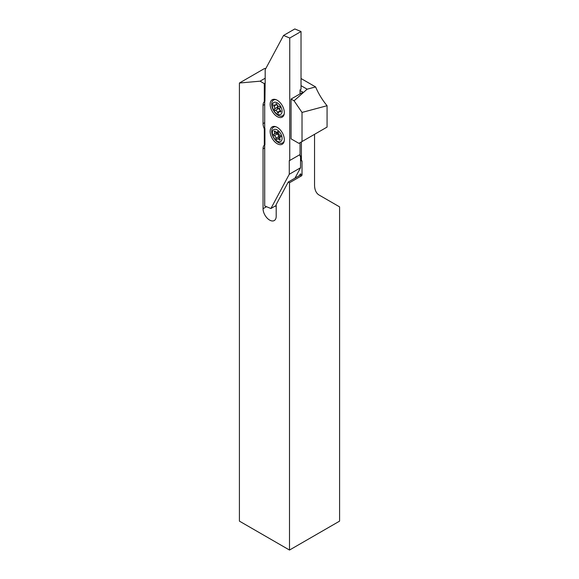 <?xml version="1.0" encoding="UTF-8"?>
<svg xmlns="http://www.w3.org/2000/svg" width="579" height="579" viewBox="0 0 579 579"><rect width="100%" height="100%" fill="white"/><g stroke="black" fill="none" stroke-linecap="round" stroke-linejoin="round"><path stroke-width="0.87" d="M277.507 131.882A3.655 2.106 -120 0 0 280.272 137.02M276.726 139.474A0.883 0.514 -120 0 0 276.986 139.445A0.883 0.514 -120 0 0 277.117 139.286A1.99 1.151 60 0 1 277.428 138.931A1.99 1.151 60 0 1 279.187 139.734A0.883 0.514 -120 0 0 279.715 140.125A0.883 0.514 -120 0 0 279.975 140.089A0.883 0.514 -120 0 0 280.026 139.17A1.99 1.151 60 0 1 280.142 137.093A1.99 1.151 60 0 1 280.504 136.999A0.883 0.514 -120 0 0 280.656 136.962A0.883 0.514 -120 0 0 280.779 136.195A0.883 0.514 -120 0 0 280.135 135.428A1.99 1.151 60 0 1 278.542 132.815A0.883 0.514 -120 0 0 278.166 131.903A0.883 0.514 -120 0 0 277.471 131.65A0.883 0.514 -120 0 0 277.334 131.802A1.99 1.151 60 0 1 277.03 132.157A1.99 1.151 60 0 1 276.451 132.229A1.99 1.151 60 0 1 275.264 131.353A0.883 0.514 -120 0 0 274.482 130.999A0.883 0.514 -120 0 0 274.432 131.918A1.99 1.151 60 0 1 274.308 133.995A1.99 1.151 60 0 1 273.954 134.089A0.883 0.514 -120 0 0 273.795 134.133A0.883 0.514 -120 0 0 273.679 134.893A0.883 0.514 -120 0 0 274.323 135.66A1.99 1.151 60 0 1 275.915 138.28A0.883 0.514 -120 0 0 276.726 139.474M283.891 142.173A9.076 5.24 60 0 1 283.804 142.231L282.668 142.883A9.076 5.24 60 0 1 280.041 143.201A9.076 5.24 60 0 1 272.637 135.689A9.076 5.24 60 0 1 273.592 127.163A9.076 5.24 60 0 1 276.132 126.83M284.231 140.849A9.076 5.24 60 0 1 282.668 142.883M275.785 129.363A6.861 3.959 60 0 1 281.857 136.55A6.861 3.959 60 0 1 278.673 141.732A6.861 3.959 60 0 1 272.593 134.538A6.861 3.959 60 0 1 275.785 129.363M283.399 116.024A9.807 5.66 60 0 1 281.922 116.082M277.225 100.247A10.024 5.79 -120 0 0 272.47 99.617A10.024 5.79 -120 0 0 270.617 107.556A10.024 5.79 -120 0 0 277.225 116.618A10.024 5.79 -120 0 0 282.48 116.958A10.024 5.79 -120 0 0 283.71 108.852A10.024 5.79 -120 0 0 277.225 100.247M272.948 100.543A9.807 5.66 60 0 1 273.737 99.291M283.399 143.136A9.807 5.66 60 0 1 281.922 143.194M277.225 127.358A10.024 5.79 -120 0 0 272.47 126.729A10.024 5.79 -120 0 0 270.617 134.668A10.024 5.79 -120 0 0 277.225 143.73A10.024 5.79 -120 0 0 282.48 144.07A10.024 5.79 -120 0 0 283.71 135.971A10.024 5.79 -120 0 0 277.225 127.358M272.948 127.655A9.807 5.66 60 0 1 273.737 126.403M265.182 78.223L260.072 81.176L264.299 83.615L264.299 101.687A9.3 5.37 -120 0 0 263.047 105.421L263.047 123.624A9.3 5.37 -120 0 0 264.299 128.806L264.299 145.105A9.3 5.37 -120 0 0 263.047 148.839L263.047 208.693A9.3 5.37 -120 0 0 269.619 220.085A9.3 5.37 -120 0 0 274.272 220.541A9.3 5.37 -120 0 0 276.197 216.285L276.197 204.517L288.248 182.038L289.5 182.761L301.398 175.893L300.146 175.169L288.248 182.038M277.464 105.392A3.655 2.106 -120 0 0 279.91 109.706M278.412 113.144A0.883 0.514 -120 0 0 278.419 113.144A0.883 0.514 -120 0 0 278.6 112.681A1.99 1.151 60 0 1 279.013 111.653A1.99 1.151 60 0 1 280.164 111.848A0.883 0.514 -120 0 0 280.67 111.942A0.883 0.514 -120 0 0 280.677 111.942A0.883 0.514 -120 0 0 280.511 110.683A1.99 1.151 60 0 1 279.99 107.947A0.883 0.514 -120 0 0 279.939 106.992A0.883 0.514 -120 0 0 279.136 106.427A1.99 1.151 60 0 1 277.052 104.531A0.883 0.514 -120 0 0 276.031 103.721A0.883 0.514 -120 0 0 275.85 104.184A1.99 1.151 60 0 1 275.445 105.212A1.99 1.151 60 0 1 275.423 105.226A1.99 1.151 60 0 1 274.287 105.016A0.883 0.514 -120 0 0 273.78 104.922A0.883 0.514 -120 0 0 273.947 106.181A1.99 1.151 60 0 1 274.468 108.917A0.883 0.514 -120 0 0 274.518 109.872A0.883 0.514 -120 0 0 275.322 110.437A1.99 1.151 60 0 1 277.406 112.333A0.883 0.514 -120 0 0 278.412 113.144M284.231 113.737A9.076 5.24 60 0 1 282.668 115.771A9.076 5.24 60 0 1 282.581 115.822A9.076 5.24 60 0 1 273.549 110.451A9.076 5.24 60 0 1 273.592 100.051A9.076 5.24 60 0 1 273.686 100.001A9.076 5.24 60 0 1 276.132 99.711M273.867 102.454A6.861 3.959 60 0 1 280.728 106.572A6.861 3.959 60 0 1 280.591 114.41A6.861 3.959 60 0 1 273.729 110.292A6.861 3.959 60 0 1 273.867 102.454M276.704 104.488A0.883 0.514 -120 0 0 276.762 104.56A1.99 1.151 60 0 1 277.283 107.289A0.883 0.514 -120 0 0 277.334 108.244A0.883 0.514 -120 0 0 278.137 108.809A1.99 1.151 60 0 1 280.222 110.705A0.883 0.514 -120 0 0 280.301 110.907M291.063 99.067L291.063 138.837L298.894 143.353L302.021 141.544L302.021 112.427L294.067 100.804L291.063 99.067L302.962 92.199L300.045 90.512M301.398 141.906L301.398 160.817L300.544 160.325L300.544 155.874L300.045 155.585M314.549 134.314L314.549 184.925A22.14 12.781 -60 0 0 319.13 195.058L339.591 206.869L339.591 521.129L289.5 550.05L289.5 182.761M301.398 160.817A0.883 0.514 -60 0 1 301.84 160.774A0.883 0.514 -60 0 1 302.021 161.179L300.544 160.325L300.544 167.758L294.972 178.151M300.378 174.916L300.371 173.852L302.021 174.807L302.021 161.179M302.021 174.807A0.883 0.514 -60 0 1 301.398 175.893M265.87 68.431L264.451 68.561L239.409 83.021L260.072 81.176M301.022 78.512L315.591 86.922L307.138 89.188L301.022 85.656M302.021 141.544L327.07 127.083L327.07 105.718C322.402 100.102 318.573 93.841 315.591 86.922M294.067 100.804L307.138 89.188M265.182 83.101L264.299 83.615M289.5 550.05L239.409 521.129L239.409 83.021M300.544 167.758L289.276 174.265L270.914 208.52L264.704 205.943L264.704 144.989A9.3 5.37 60 0 1 264.921 144.743L264.299 145.105M264.921 144.743L264.921 128.444L264.299 128.806M264.921 128.444A9.3 5.37 60 0 1 264.704 127.945L264.704 101.571A9.3 5.37 60 0 1 264.921 101.325L264.299 101.687M264.921 101.325L265.131 83.434M302.021 112.427L327.07 105.718M289.276 174.265L289.276 160.752A0.666 0.384 60 0 1 289.746 160.484L289.753 38.033L283.544 35.457L265.182 69.712L265.182 83.224A0.666 0.384 60 0 1 264.921 83.557M283.544 35.457L294.812 28.95L301.022 31.527L289.753 38.033M300.045 93.885L300.045 89.839L301.022 89.275L301.022 31.527M289.276 160.752L300.045 154.55L300.045 142.687M300.045 154.55L300.045 156.164L300.544 155.874M276.197 205.473L270.914 208.52M273.592 127.163L274.721 126.512A9.076 5.24 60 0 1 274.822 126.454M276.444 132.765A0.883 0.514 -120 0 0 277.138 134.031A1.99 1.151 60 0 1 278.731 136.651A0.883 0.514 -120 0 0 279.396 137.795M277.479 131.896A1.99 1.151 60 0 1 277.124 132.367L274.308 133.995M277.283 107.289L274.468 108.917M278.137 108.809L275.322 110.437M276.762 104.56L273.947 106.181M276.523 103.793L275.85 104.184M280.858 111.45L280.164 111.848M280.222 110.705L277.406 112.333M266.514 206.696L263.047 208.693M276.197 207.007A9.3 5.37 60 0 1 275.684 205.762M264.704 147.884L263.047 148.839M264.704 122.668L263.047 123.624M264.704 104.466L263.047 105.421M299.459 175.56L300.371 173.852M277.138 134.031L274.323 135.66M275.307 131.411L274.432 131.918M280.055 139.235L279.187 139.734M278.731 136.651L275.915 138.28M282.668 115.771L283.804 115.12M273.592 100.051L274.721 99.4M276.972 104.329L275.445 105.212M280.569 110.755L279.013 111.653M277.877 131.672L277.03 132.157M280.829 136.702L280.142 137.093M279.795 137.563L277.428 138.931"/></g></svg>
